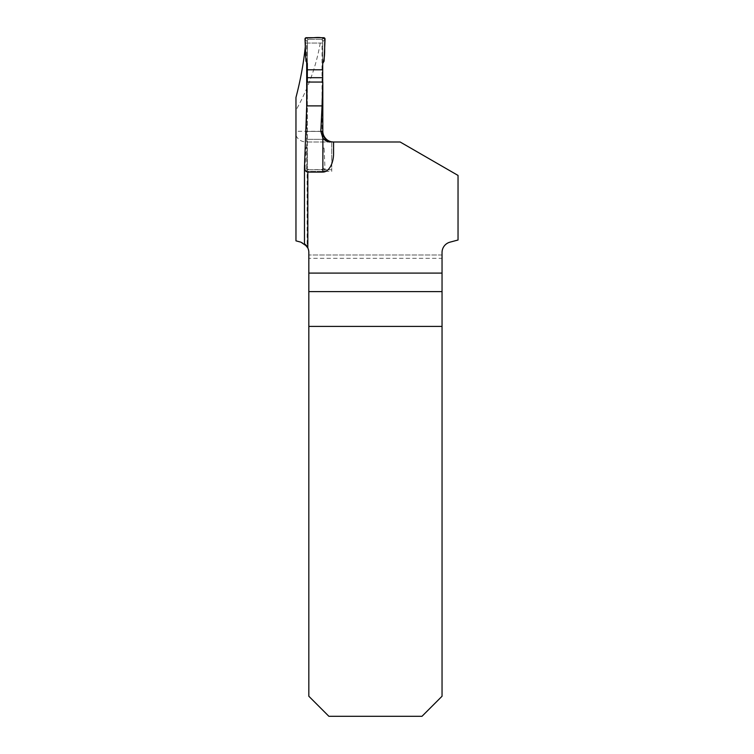 <?xml version="1.0" encoding="UTF-8"?>
<svg xmlns="http://www.w3.org/2000/svg" width="754" height="754" viewBox="0 0 754 754"><rect width="100%" height="100%" fill="white"/><g stroke="black" fill="none" stroke-linecap="round" stroke-linejoin="round"><path stroke-width="0.57" stroke-dasharray="3.77 2.83" d="M306.689 62.375L306.689 43.044L305.681 43.044L322.024 43.044L322.024 131.3L295.964 131.3L295.964 240.846L300.903 242.166A10.697 10.697 0 0 1 308.829 252.505L308.829 258.33L442.042 258.33L442.042 252.505A10.697 10.697 0 0 1 449.968 242.166L458.036 240.008L458.036 175.428L400.138 141.997L306.256 141.997L331.732 141.997L331.732 169.744L306.689 169.744L306.689 106.983M306.689 169.744L307.161 171.412L331.732 171.412L331.732 169.744L307.067 169.744M307.132 82.054L307.161 246.699L304.484 243.891M320.233 43.044C316.312 65.956 308.216 88.359 295.964 110.263L295.964 97.473M295.964 131.3L295.964 110.263M306.689 43.044L322.024 43.044M322.024 131.3L322.703 135.051M295.964 135.616C298.15 139.726 301.581 141.856 306.256 141.997M308.829 258.33L308.829 696.244L328.885 716.3L421.986 716.3L442.042 696.244L442.042 258.33M442.042 254.993L308.829 254.993L442.042 254.993M333.57 141.997L333.57 153.43M307.132 131.422L322.816 131.422M326.491 139.32L307.161 139.32M331.732 141.837L331.732 171.412M321.364 39.368L308.669 39.368L321.364 39.368L322.703 40.707A1.338 1.338 -89.7 0 0 321.364 39.368M306.322 37.7L307.99 39.557L308.669 39.368A1.338 1.338 -89.7 0 0 307.33 40.707L307.33 168.406L307.33 148.415L305.954 148.01L304.993 170.018L307.33 167.416M307.99 39.557L307.33 40.707L307.33 60.697L305.954 61.102M307.33 82.054L307.33 148.415M307.33 63.487L307.33 60.697M307.99 169.556L306.322 171.412L323.711 171.412L322.043 169.556L308.669 169.744L307.33 168.406A1.338 1.338 -89.7 0 0 308.669 169.744L321.364 169.744A1.338 1.338 -89.7 0 0 322.703 168.406L322.703 40.707L322.703 60.697L324.079 61.102M322.703 63.487L322.703 60.697M322.703 82.054L322.703 131.3M322.703 137.925L322.703 168.406L322.043 169.556M323.711 37.7L322.043 39.557M304.993 39.095L307.33 41.696M306.322 171.412A1.338 1.338 0 0 1 304.993 170.018M320.808 131.422L307.33 131.422M307.33 139.32L322.703 139.32M307.33 145.626L305.954 148.01M323.711 171.412A1.338 1.338 0 0 0 325.04 170.018L324.079 148.01L322.703 145.626M325.04 39.095L322.703 41.696M325.04 170.018L322.703 167.416M322.703 148.415L324.079 148.01M304.484 167.661L304.484 166.954"/><path stroke-width="1.13" d="M442.042 291.609L308.829 291.609L308.829 696.244L328.885 716.3L421.986 716.3L442.042 696.244L442.042 252.505A10.697 10.697 0 0 1 449.968 242.166L458.036 240.008L458.036 175.428L400.138 141.997L333.57 141.997L333.57 153.43A18.652 10.697 90 0 1 322.872 172.082L307.821 172.082C305.794 171.789 304.673 170.206 304.475 167.313L306.708 105.89L322.062 105.89L320.818 131.3L322.816 131.422C322.844 134.344 324.069 136.974 326.491 139.32A10.697 10.697 0 0 0 331.732 141.837L333.57 141.997M306.689 106.983L306.689 62.375M322.816 131.3L322.816 82.054L307.132 82.054L306.708 105.89M305.323 46.673C303.513 63.685 300.394 80.621 295.964 97.473L295.964 240.846L300.903 242.166C307.802 246.963 308.999 247.538 304.484 243.891L307.821 247.953L307.821 172.082M322.703 135.051L325.285 138.99L328.263 141.017L331.732 141.95M322.872 172.082L322.872 138.152C325.219 140.781 327.754 142.063 330.469 141.997M322.872 138.152L320.818 131.3M308.829 291.609L308.829 273.099L442.042 273.099M307.821 247.953A10.697 10.697 0 0 1 308.829 252.505L308.829 273.099M308.829 326.416L442.042 326.416M322.816 82.054L322.062 105.89M307.33 77.69L307.33 69.792L322.703 69.792L322.703 77.69L307.33 77.69L307.33 82.054M307.33 69.792L307.33 63.487L305.954 61.102L304.993 39.095A1.338 1.338 0 0 1 306.322 37.7L323.711 37.7A1.338 1.338 0 0 1 325.04 39.095L324.079 61.102L322.703 63.487L322.703 69.792M322.703 77.69L322.703 82.054M322.703 131.3L322.703 137.925M322.703 131.422L320.808 131.422M325.04 39.095C323.975 47.144 325.822 56.041 322.703 63.487L322.703 69.792L307.33 69.792L307.33 63.487C304.211 56.041 306.058 47.144 304.993 39.095L306.322 37.7C312.316 38.548 320.412 35.956 325.04 39.095M304.475 167.313L304.475 243.881L304.484 167.661"/></g></svg>
